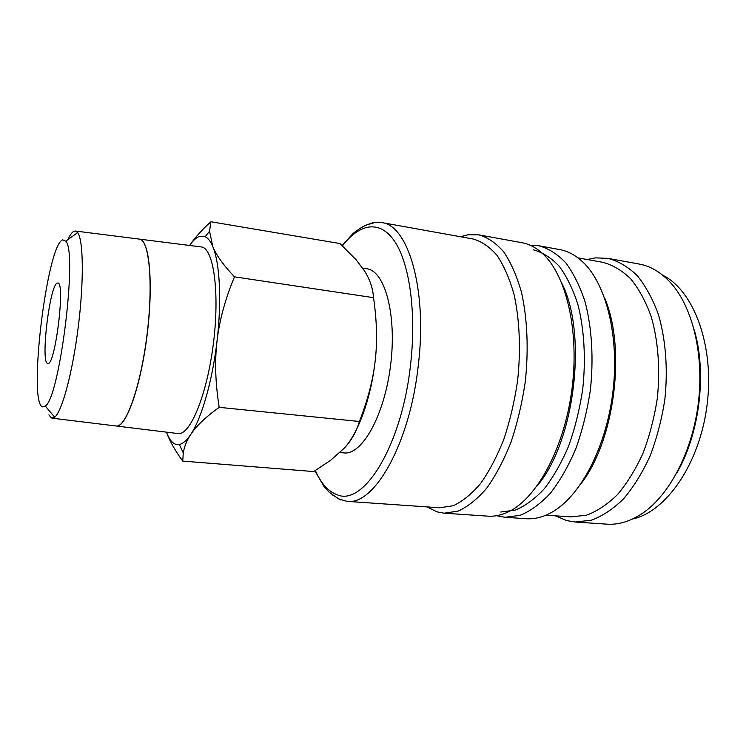 <?xml version="1.0" encoding="UTF-8"?>
<svg xmlns="http://www.w3.org/2000/svg" width="746" height="746" viewBox="0 0 746 746"><rect width="100%" height="100%" fill="white"/><g stroke="black" fill="none" stroke-linecap="round" stroke-linejoin="round"><path stroke-width="1.12" d="M346.881 501.34L439.683 507.774L453.158 505.751C462.436 501.498 471.556 494.122 480.517 483.613C489.18 471.388 496.939 456.645 503.792 439.403C509.91 421.033 514.498 401.562 517.565 380.992C520.932 349.986 519.645 319.801 514.069 294.577C509.639 278.836 503.979 265.8 497.088 255.468C489.674 246.889 481.674 241.396 473.085 239L381.523 222.532C407.978 224.882 427.477 288.786 418.366 364.71C410.039 443.683 374.072 505.956 346.881 501.34L338.535 498.85L329.312 492.351L324.062 486.634L314.943 470.81M427.057 506.898L436.839 511.803L444.168 513.192L458.193 511.085C467.854 506.693 477.347 499.065 486.69 488.201C495.717 475.556 503.792 460.301 510.926 442.443C517.295 423.42 522.069 403.26 525.249 381.943C528.737 349.818 527.357 318.551 521.51 292.432C516.875 276.123 510.954 262.629 503.764 251.934C496.025 243.047 487.697 237.349 478.755 234.841L467.975 234.757L460.627 236.762M444.168 513.192L488.005 516.148C494.729 516.605 501.62 515.122 508.688 511.691C537.176 498.151 564.806 447.171 572.135 387.771C579.567 328.38 565.254 272.187 540.943 252.092C534.929 247.038 528.606 243.905 521.976 242.711L478.755 234.841M536.999 486.084C574.467 442.481 587.783 335.299 562.13 283.853M500.78 512.017L515.225 510.133C525.137 506.049 534.835 498.925 544.319 488.751C553.457 476.899 561.589 462.604 568.713 445.856C575.035 428.017 579.717 409.097 582.738 389.086C585.974 358.919 584.239 329.48 577.973 304.797C573.04 289.364 566.82 276.552 559.304 266.341C551.257 257.846 542.603 252.344 533.353 249.835M496.566 515.7L505.107 517.295L520.139 515.327C530.453 511.113 540.533 503.737 550.408 493.218C559.92 480.965 568.377 466.166 575.791 448.831C582.374 430.367 587.233 410.766 590.375 390.037C593.723 358.779 591.886 328.287 585.321 302.717C580.174 286.744 573.683 273.474 565.85 262.909C557.467 254.097 548.459 248.39 538.845 245.779L530.173 245.238M505.107 517.295L526.154 518.712C534.388 519.281 542.808 517.211 551.415 512.502C579.679 497.153 605.892 448.579 612.792 392.825C619.749 337.071 606.218 283.564 582.57 261.771C575.38 255.095 567.725 251.02 559.593 249.556L538.845 245.779M581.209 483.427C614.946 439.963 626.416 347.645 604.344 297.244M545.979 515.16L571.044 516.894L586.543 515.169C597.126 511.271 607.43 504.427 617.455 494.626C627.088 483.212 635.611 469.411 643.015 453.251C649.552 436.018 654.307 417.713 657.301 398.355C660.378 369.139 658.159 340.558 651.155 316.5C645.691 301.431 638.874 288.879 630.706 278.827C621.977 270.416 612.634 264.914 602.675 262.303L577.954 257.864M555.266 515.803L566.699 520.596L575.203 522.023L591.308 520.214C602.302 516.185 613.016 509.108 623.442 498.971C633.457 487.157 642.315 472.88 650.018 456.142C656.816 438.303 661.767 419.355 664.863 399.296C668.043 369.028 665.712 339.421 658.401 314.504C652.703 298.913 645.607 285.914 637.103 275.507C628.02 266.788 618.303 261.072 607.962 258.358L595.55 257.874L587.111 259.505M575.203 522.023L606.796 524.149C618.826 524.979 630.957 521.202 643.192 512.838C669.796 494.384 692.335 451.386 698.293 403.446C704.243 355.516 692.922 308.303 671.642 283.9C661.823 272.794 650.988 266.173 639.117 264.028L607.962 258.358M676.352 473.775C699.543 434.685 707.152 373.466 694.237 329.891M632.599 518.992C666.215 511.887 699.907 463.508 707.133 404.546C714.556 345.612 693.733 290.455 662.877 275.339M166.955 433.463C170.004 441.567 175.254 450.78 182.714 461.093L183.292 452.999C184.262 446.714 186.724 440.56 190.696 434.517C196.086 426.199 205.588 417.135 219.203 407.344C215.342 383.239 214.634 361.045 217.058 340.773C221.832 300.778 219.809 262.862 212.787 246.59C210.577 241.34 208.041 238.03 205.178 236.659L199.965 236.24C196.58 237.265 193.139 240.343 189.643 245.462M166.451 432.139C168.885 438.788 171.888 442.807 175.469 444.206L179.357 444.476C182.956 443.749 186.733 440.429 190.696 434.517C201.551 418.581 212.461 380.768 217.058 340.773C219.389 320.491 225.189 299.174 234.468 276.831C223.408 265.128 216.181 255.048 212.787 246.59L209.57 231.241L210.866 221.749C202.157 229.703 195.415 237.135 190.65 244.045M210.866 221.749L339.906 243.541L356.112 259.757L364.421 270.817C369.783 279.125 372.823 288.077 373.532 297.673C376.879 320.603 377.439 341.575 375.21 360.598C373.103 379.63 367.834 399.921 359.395 421.481C356.42 431.729 351.319 440.672 344.12 448.299L330.59 460.319L313.693 471.565L182.714 461.093M362.612 268.094L366.771 268.756C384.852 270.789 396.975 314.7 390.596 365.214C384.423 415.755 361.913 455.358 343.887 452.906L339.887 452.552M48.9 414.832L51.427 417.974L54.7 417.2C62.077 411.484 72.67 372.179 78.33 326.412C84.037 280.655 83.393 239.951 77.64 232.603L75.542 231.046L73.882 231.307C71.998 232.258 69.984 235.046 67.849 239.653M62.645 239.83C46.858 245.229 27.835 402.523 42.513 406.878L45.31 406.029C59.605 398.289 77.77 252.139 65.797 241.135L62.645 239.83M57.433 283.06L57.796 283.042C65.648 281.559 55.064 366.799 47.8 363.442L47.744 363.433C40.219 363.563 49.879 283.527 57.433 283.06M139.232 239.093L139.595 239.14C149.424 239.942 153.573 283.517 147.121 334.963C140.78 386.419 126.093 427.654 116.376 426.022L116.003 425.975M115.891 425.966L116.264 426.013C125.981 427.635 140.658 386.4 146.999 334.945C153.452 283.499 149.303 239.923 139.483 239.121L139.12 239.074M200.907 246.889L201.364 246.945C213.505 248.045 219.893 291.835 213.44 343.197C207.127 394.578 190.221 435.478 178.173 433.575L177.716 433.519M344.12 448.299C358.155 433.585 371.051 398.261 375.21 360.598M373.532 297.673L234.468 276.831M359.395 421.481L219.203 407.344M332.007 494.635L341.025 500.109M315.353 470.558C321.032 483.343 328.193 491.362 336.838 494.607C363.283 507.177 402.01 445.996 410.645 363.908C416.501 312.229 409.47 263.478 394.737 241.49C379.938 219.455 359.507 223.427 342.479 245.872M372.748 222.718L365.456 225.395M179.357 444.476L183.292 452.999M205.178 236.659L209.57 231.241M52.285 418.198L116.264 426.013M75.542 231.046L139.483 239.121M116.376 426.022L178.173 433.575M139.595 239.14L201.364 246.945M45.31 406.029L54.7 417.2M65.797 241.135L77.64 232.603M428.708 507.019L429.91 508.725M462.25 237.051L463.835 235.689M342.153 245.565L352.923 233.582C358.667 229.125 363.218 226.234 366.594 224.91L375.21 222.457L381.523 222.532"/></g></svg>
